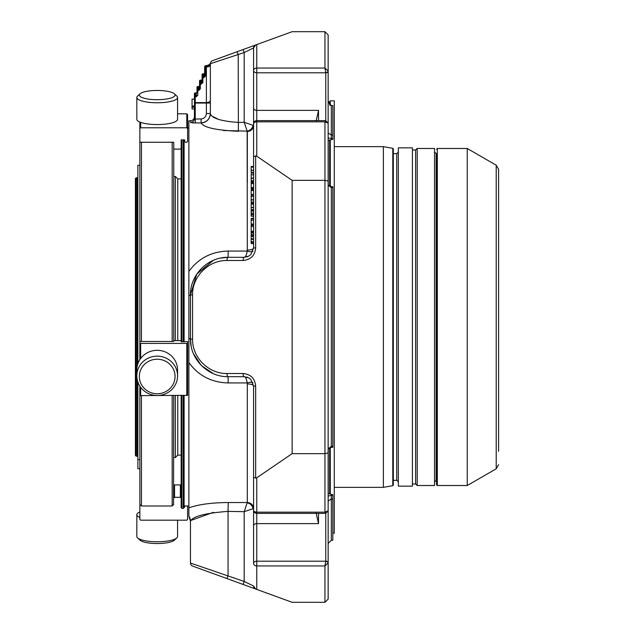 <?xml version="1.0" encoding="UTF-8"?>
<svg xmlns="http://www.w3.org/2000/svg" width="634" height="634" viewBox="0 0 634 634"><rect width="100%" height="100%" fill="white"/><g stroke="black" fill="none" stroke-linecap="round" stroke-linejoin="round"><path stroke-width="0.95" d="M135.399 182.703L135.399 451.297M498.601 317L498.601 169.349L496.216 165.212L496.216 468.788L467.25 485.517L437.325 485.517L436.533 484.717L436.533 480.342L434.544 481.935M136.191 456.226L136.191 177.774L135.399 178.566L135.399 455.434L136.191 456.226L137.221 456.226L137.221 379.647M137.221 366.143L137.221 177.774L136.191 177.774M137.863 455.592L137.221 456.226M139.852 468.724L137.863 468.724L137.863 381.985M137.863 363.805L137.863 165.276L139.852 165.276M139.852 511.947A20.367 5.27 -0 0 0 139.567 512.074A20.367 5.27 -0 0 0 136.833 514.713L136.833 536.499A20.367 5.27 -0 0 0 137.578 537.909L139.995 540.16A17.855 4.62 -0 0 0 157.2 543.544A17.855 4.62 -0 0 0 174.405 540.16L176.823 537.909A20.367 5.27 -0 0 0 177.568 536.499L177.568 520.189M141.731 385.092A17.855 17.253 0 0 1 157.2 359.216A17.855 17.253 0 0 1 172.67 385.092A17.855 17.253 0 0 1 141.731 385.092M141.731 97.39A17.855 4.62 180 0 1 139.995 93.84A17.855 4.62 180 0 1 157.2 90.456A17.855 4.62 180 0 1 174.405 93.84A17.855 4.62 180 0 1 164.111 99.34A17.855 4.62 180 0 1 141.731 97.39M139.852 459.571L137.863 459.571M137.578 537.909A20.367 5.27 -0 0 0 157.2 541.769A20.367 5.27 -0 0 0 176.823 537.909M136.833 514.713A20.367 5.27 -0 0 0 139.852 517.471M139.567 385.654A20.367 19.67 0 0 1 136.833 375.811A20.367 19.67 0 0 1 157.2 356.142A20.367 19.67 0 0 1 177.568 375.811A20.367 19.67 0 0 1 162.47 394.816A20.367 19.67 0 0 1 139.567 385.654M136.833 375.811L136.833 369.979A20.367 19.67 0 0 1 151.93 350.974A20.367 19.67 0 0 1 174.833 360.144A20.367 19.67 0 0 1 177.568 369.979L177.568 375.811M174.405 93.84L176.823 96.091A20.367 5.27 180 0 1 177.568 97.501A20.367 5.27 180 0 1 162.47 102.589A20.367 5.27 180 0 1 139.567 100.132A20.367 5.27 180 0 1 136.833 97.501A20.367 5.27 180 0 1 137.578 96.091L139.995 93.84M177.568 97.501L177.568 119.287A20.367 5.27 180 0 1 162.47 124.383A20.367 5.27 180 0 1 139.567 121.926A20.367 5.27 180 0 1 136.833 119.287L136.833 97.501M141.445 395.624L141.445 506.003L139.852 504.418L139.852 386.114L139.852 395.323L140.645 395.624L187.601 395.323L187.601 343.422L139.852 343.422L139.852 359.676L139.852 128.504L140.645 127.775L186.808 127.775L187.601 128.504L187.601 114.603L186.808 113.811L177.568 113.811M141.445 341.472L141.445 142.262M172.163 142.262L172.163 341.472M172.163 395.624L172.163 506.003L141.445 506.003M173.756 395.624L173.526 504.64M139.852 141.525L140.645 142.262L173.756 142.262L173.756 341.472L140.645 341.472L139.852 341.583L139.852 343.422M173.756 176.458L175.349 176.458L175.349 340.513M175.349 395.624L175.349 457.542L173.756 457.542M187.601 506.003L187.601 519.397L186.808 520.189L140.645 520.189L139.852 519.397L139.852 505.433M139.852 122.053L139.852 128.504M173.756 142.262L173.756 143.942M181.158 341.655L181.158 139.868L181.158 148.364L180.357 149.101L174.548 149.101L173.756 148.364M181.158 139.868L184.653 139.868L184.653 141.525L185.453 142.262L186.808 142.262L187.601 141.525L187.601 128.504M173.756 340.616L181.158 340.616L181.158 178.883L177.774 178.883L177.774 340.513M181.158 341.813L187.601 341.583L187.601 343.422M187.601 389.926L187.601 341.583M173.756 498.094L174.548 497.302L180.357 497.302L181.158 498.094M174.548 497.302L174.548 484.899L173.756 485.636M174.548 484.899L180.357 484.899L180.357 497.302M181.158 485.636L180.357 484.899M184.098 507.208L184.653 507.208L184.653 506.003M177.774 395.624L177.774 455.117L175.349 457.542M177.774 455.117L181.158 455.117L181.158 395.624L181.158 507.596L181.95 508.397L183.305 508.397L183.305 395.624M196.992 87.326A0.792 0.444 0 0 1 197.784 86.882L197.784 86.533A0.792 0.792 0 0 0 196.992 87.326L196.992 90.908A0.792 0.792 0 0 1 197.784 90.115A0.792 0.792 0 0 0 196.992 90.908L196.992 92.802A0.792 0.444 180 0 1 196.191 93.246L195.24 92.897A0.792 0.792 0 0 0 194.448 93.697A0.792 0.444 0 0 1 195.24 93.246L195.24 96.479L196.191 96.479L195.24 96.479A0.792 0.792 0 0 0 194.448 97.271A0.792 0.444 0 0 1 195.24 96.828L195.24 102.613A0.792 0.444 180 0 0 194.448 103.057L194.448 97.271A0.792 0.792 0 0 1 195.24 96.479M199.536 80.962A0.792 0.444 0 0 1 200.336 80.518L200.336 80.161A0.792 0.792 0 0 0 199.536 80.962L199.536 89.315A0.792 0.444 0 0 1 198.743 89.759L197.784 89.759L197.784 86.882L198.743 86.882A0.792 0.444 180 0 0 199.536 86.438M202.088 74.598A0.792 0.444 0 0 1 202.88 74.146L202.88 73.798A0.792 0.792 0 0 0 202.088 74.598L202.088 78.172A0.792 0.792 0 0 1 202.88 77.38A0.792 0.792 0 0 0 202.088 78.172L202.088 82.951A0.792 0.444 0 0 1 201.287 83.395L200.336 83.395L200.336 80.518L201.287 80.518A0.792 0.444 180 0 0 202.088 80.074L201.969 83.363L200.336 83.743A0.792 0.792 0 0 0 199.536 84.544A0.792 0.444 0 0 1 200.336 84.1L200.336 83.395A0.792 0.444 180 0 0 199.536 83.839M210.48 62.821L210.488 62.814C210.329 64.05 209.061 64.977 206.684 65.603L206.383 66.522L206.684 65.603L205.424 65.603L205.424 67.006A0.792 0.444 180 0 0 204.631 67.45L204.631 73.005A0.792 0.792 0 0 1 203.839 73.798L202.88 73.798M201.969 79.789L202.088 79.369A0.792 0.792 0 0 1 201.287 80.161L200.336 80.161M199.417 86.153L199.536 85.733A0.792 0.792 0 0 1 198.743 86.533L197.784 86.533M204.631 67.45L204.631 76.587A0.792 0.444 0 0 1 203.839 77.031L202.88 77.031L202.88 74.146L203.839 74.146A0.792 0.444 180 0 0 204.631 73.703M196.873 92.516L196.992 92.104A0.792 0.792 0 0 1 196.191 92.897L195.24 92.897M199.306 86.295L198.743 86.533L198.743 90.464L200.336 88.871A0.792 0.444 180 0 0 199.536 89.315L199.306 89.877L197.784 90.115A0.792 0.792 0 0 0 196.992 90.908A0.792 0.444 0 0 1 197.784 90.464L197.784 89.759A0.792 0.444 180 0 0 196.992 90.21M204.402 73.568L203.839 73.798L203.839 77.728L205.424 76.135A0.792 0.444 180 0 0 204.631 76.587L204.402 77.15L202.88 77.38A0.792 0.792 0 0 0 202.088 78.172A0.792 0.444 0 0 1 202.88 77.728L202.88 77.031A0.792 0.444 180 0 0 202.088 77.475M194.448 102.589L194.448 103.057L195.24 102.613L206.383 102.613L206.383 66.522A3.978 2.829 180 0 0 210.361 63.693A3.186 3.186 0 0 1 212.453 60.705L292.139 31.7L324.957 31.7L328.143 34.886L328.143 132.958L331.328 135.002L332.834 135.002L332.834 105.569L331.328 105.696L328.143 102.074L331.328 105.569M325.757 72.522A2.385 1.474 180 0 0 328.143 71.048L324.957 68.044L325.757 72.522L325.757 120.618M325.757 121.292L324.957 121.831L324.957 180.349L328.143 181.078L328.143 510.83L324.957 512.169L325.757 512.708M328.143 123.17L324.957 121.831L256.754 121.831L256.754 120.611L325.583 120.611L328.143 123.17L328.143 181.078M331.328 447.319L328.143 448.927L331.328 446.32L331.328 187.68L328.143 185.073L331.328 186.681L332.834 186.681L332.834 447.319L331.328 447.319L331.328 446.32L332.834 446.32M325.757 513.381L325.757 561.201A2.385 1.688 180 0 1 328.143 562.889L328.143 501.042L331.328 498.998L331.328 540.263L332.834 540.263L332.834 494.742L328.143 493.521M331.328 540.263L328.143 543.441L328.143 534.914M328.143 510.83L325.583 513.389L256.754 513.389L256.754 512.169A3.186 1.965 180 0 1 253.576 510.204A3.186 3.186 0 0 0 256.754 513.389L256.754 561.201L325.757 561.201L324.957 565.956L324.957 602.3L328.143 599.114L328.143 562.952L324.957 565.956L256.754 565.956L256.754 561.201A3.186 2.251 180 0 0 253.576 563.452A3.186 2.504 0 0 0 256.754 565.956L256.754 589.422L292.139 602.3L324.957 602.3M196.191 96.828L197.784 95.235A0.792 0.444 180 0 0 196.992 95.686A0.792 0.444 0 0 1 196.191 96.13L196.191 92.897L196.754 92.667M196.873 96.099L196.992 95.686L196.191 96.479L195.24 96.13A0.792 0.444 180 0 0 194.448 96.574L194.448 93.697L194.448 99.15L192.054 99.15L192.054 108.953L194.448 108.953L194.448 118.471L194.448 116.775L194.448 118.471L195.24 119.073L195.312 123.004L190.533 122.417A3.978 3.947 180 0 0 194.448 118.471L194.448 103.057M201.85 79.932L201.287 80.161L201.287 84.1L202.88 82.507A0.792 0.444 180 0 0 202.088 82.951L201.969 83.363M328.143 140.479L332.834 139.258L332.834 135.002M328.143 71.111A2.385 1.688 180 0 1 325.757 72.799L256.754 72.799L256.754 68.044A3.186 2.504 180 0 0 253.576 70.548A3.186 2.251 0 0 0 256.754 72.799L256.754 120.611A3.186 3.186 0 0 0 253.576 123.796L253.576 156.733L255.668 155.909L256.754 156.202L292.139 180.349L292.139 453.651L324.957 453.651L328.143 452.922M316.128 120.991L318.514 110.387L256.754 110.387A3.186 2.251 180 0 1 253.576 108.137L253.576 161.385M253.576 123.796A3.186 1.965 0 0 1 256.754 121.831L256.754 156.202M251.183 190.057L251.183 195.209L253.576 195.209L253.576 190.057M251.183 188.821L253.576 188.821L251.183 188.813L251.183 189.835L253.576 189.835L253.576 183.115M251.183 191.286L251.183 192.34M251.183 183.115L251.183 188.266L253.576 188.266L251.183 188.266M251.183 181.871L251.183 182.885L253.576 182.885L253.576 180.516L253.576 181.871L251.183 181.871L253.576 181.871L253.576 180.959L251.183 180.959L253.576 180.856L251.183 180.516L251.183 179.319M251.183 184.335L251.183 185.39M251.183 241.221L251.183 241.665L253.576 241.689L251.183 241.665M253.576 241.823L251.183 242.117M251.183 235.222L251.183 243.416M253.576 232.733L251.183 232.733L251.183 235.468L253.576 235.468L253.576 232.06L251.183 232.06L251.183 231.259L253.576 231.259L253.576 232.06M253.576 214.538L251.183 214.538L251.183 216.226L253.576 216.226L253.576 210.25L251.183 210.25M253.576 211.019L251.183 211.019L251.183 214.324L253.576 214.324M251.183 219.11L251.183 224.698L253.576 224.698L253.576 219.11M253.576 218.833L253.576 218.381L251.183 218.381L251.183 218.849L253.576 218.833L251.183 218.865M251.183 222.177L251.183 223.033M251.183 225.228L253.576 225.228L251.183 225.228L251.183 231.259M251.183 167.059L251.183 172.979M251.183 174.287L251.183 180.959M253.576 178.368L251.183 178.368M251.183 195.914L251.183 202.587L253.576 202.492L251.183 202.587M251.183 200.946L251.183 202.143L253.576 202.143L253.576 203.53L251.183 203.53M253.576 199.995L251.183 199.995M251.183 204.148L251.183 210.068M292.139 180.349L324.957 180.349L324.957 512.169L256.754 512.169L256.754 477.798L292.139 453.651M316.128 513.009L318.514 523.613L318.514 513.389M253.576 563.452L253.576 525.863L253.576 563.452M251.183 173.161L253.576 173.161L253.576 175.523M212.453 60.705A3.186 3.186 0 0 0 210.361 63.693L210.361 100.386A3.978 2.227 180 0 1 206.383 102.613L206.383 113.494L210.361 113.494L210.361 103.057L210.361 113.494C209.838 119.121 206.763 122.259 201.137 122.901A9.391 9.28 180 0 0 210.361 113.66C211.796 118.289 221.084 121.205 238.218 122.433L244.185 122.322L244.185 52.543L243.091 49.547M194.448 96.574L194.448 97.271M192.054 107.122L194.448 107.122L192.054 107.122M210.361 113.494L210.361 63.693L244.185 52.543L253.576 47.962A3.186 3.186 0 0 1 255.668 44.974L253.576 47.962L253.576 125.477A6.364 5.991 0 0 1 247.315 131.46L244.185 122.322L253.576 125.477M237.124 51.719L238.218 54.714L238.376 131.278C215.988 130.255 203.577 127.474 201.137 122.933L191.936 122.853M253.576 156.733L253.576 247.926L253.576 243.575L251.183 243.575M253.576 192.34L253.576 194.115M253.576 185.39L253.576 187.165M251.183 239.335L253.576 239.335L253.576 243.416M253.576 239.335L253.576 238.741L251.183 238.741M253.576 235.222L253.576 238.741M251.183 234.239L253.576 234.239M251.183 214.831L253.576 214.831M251.183 213.095L253.576 213.095M253.576 224.698L253.576 231.259M251.183 167.154L253.576 167.059M251.183 172.551L253.576 172.551L253.576 172.979M253.576 167.154L253.576 172.551M251.183 174.826L253.576 174.826L253.576 180.959M251.183 196.461L253.576 196.461L253.576 195.914L253.576 202.587M251.183 204.235L253.576 204.148M251.183 209.64L253.576 209.64L253.576 210.068M253.576 204.235L253.576 209.64M250.826 254.567L253.576 247.926L255.668 247.926C254.908 255.542 250.715 259.734 243.091 260.495A3.186 1.086 -90 0 1 244.185 257.317L248.877 256.057L250.826 254.567L253.576 247.926A6.364 2.164 0 0 1 247.315 250.081L247.141 251.064C246.578 255.058 245.588 257.142 244.185 257.317L248.877 256.049M190.533 122.417L190.533 120.753L188.877 120.785L188.877 271.415C198.474 258.268 211.59 251.484 228.224 251.064L228.066 257.317C207.968 256.889 190.042 274.815 190.462 294.913L190.462 339.087C190.042 359.185 207.968 377.111 228.066 376.683A3.186 1.086 90 0 1 226.972 373.505C208.578 373.886 192.173 357.481 192.562 339.087L192.562 294.913C192.173 276.519 208.578 260.114 226.972 260.495A3.186 1.086 -90 0 1 228.066 257.317L244.185 257.317M318.514 523.613L256.754 523.613A3.186 2.251 180 0 0 253.576 525.863L253.576 477.267L255.668 478.091L256.754 477.798M252.982 382.833A6.364 1.981 -19.5 0 0 247.141 382.936L228.224 382.936L228.066 376.683L244.185 376.683L248.877 377.951L244.185 376.683A3.186 1.086 90 0 1 243.091 373.505C250.715 374.266 254.908 378.458 255.668 386.074L253.576 386.074L250.826 379.433L248.877 377.943M253.576 461.592L253.576 386.074A6.364 2.164 0 0 0 247.315 383.919L247.141 382.936C246.578 378.942 245.588 376.858 244.185 376.683M255.668 589.026L253.576 586.038A3.186 3.186 0 0 0 255.668 589.026L243.091 584.453L244.185 581.457L253.576 586.038A3.186 3.186 0 0 0 255.668 589.026L256.754 589.422M250.826 379.433L253.576 386.074L253.576 508.523L244.185 511.678L228.066 511.384L228.066 575.593L226.972 578.58L243.091 584.453M253.029 508.88A6.364 5.698 45.5 0 0 247.141 502.881L244.185 511.678L244.185 581.457L190.462 563.063A3.186 3.186 0 0 0 192.562 566.059L226.972 578.58M218.373 119.319L212.453 116.339M253.029 125.12A6.364 5.698 -45.5 0 1 247.141 131.119L247.315 250.081M253.576 218.381L253.576 216.226M253.576 196.461L253.576 195.209L251.183 195.209M253.576 172.393L253.576 171.941M252.982 251.167A6.364 1.981 19.5 0 1 247.141 251.064L228.224 251.064M223.525 130.533L247.141 131.119M228.066 257.317L220.624 258.054M213.492 260.249L196.77 274.078L190.462 294.913A9.391 1.006 180 0 1 188.877 295.476L188.877 271.415M188.877 295.476L188.877 338.524A9.391 1.006 180 0 1 190.462 339.087L191.191 346.441M193.322 353.471L201.358 365.556L213.468 373.735M253.576 508.523A6.364 5.991 0 0 0 247.315 502.54L228.224 502.532C211.59 502.667 198.474 504.442 188.877 507.85L188.877 516.084A9.391 9.336 0 0 1 190.462 521.283L190.462 563.063L190.462 521.283C192.546 516.425 205.075 513.12 228.066 511.384L228.224 502.532M188.877 516.084L190.462 521.283M190.858 520.435L213.444 512.32M183.305 341.813L183.305 139.868M183.305 508.397L184.098 507.596L184.098 395.624M184.098 341.813L184.098 139.868M228.224 382.936C211.597 382.516 198.474 375.732 188.877 362.585L188.877 507.85M188.877 338.524L188.877 362.585L188.877 338.524M184.098 506.003L188.877 506.003M181.158 507.596L181.158 505.995M328.222 448.634L328.222 493.545M328.143 101.876L328.222 102.859M328.222 140.455L328.222 185.366M330.29 186.578L330.29 139.916M330.29 105.371L330.29 100.814L334.269 100.814L334.269 533.186L332.834 533.186M330.29 494.084L330.29 447.422M334.269 146.652L383.372 146.652L383.372 487.348L334.269 487.348M393.318 153.658L393.318 485.058L393.318 148.942L393.318 153.658L396.741 153.658L398.334 152.065M393.318 480.342L396.741 480.342L398.334 481.935M398.334 147.849L398.334 486.151L412.417 486.151L412.417 147.849L398.334 147.849M417.196 485.517L417.196 148.483L434.544 148.483L434.544 485.517L417.196 485.517L415.603 484.004L412.417 484.004M436.533 480.342L436.533 153.658L434.544 152.065M436.533 153.658L436.533 484.717M437.325 485.517L437.325 148.483L467.25 148.483L467.25 485.517M498.601 451.297L498.601 169.349M186.808 395.624L186.808 343.525M140.645 343.525L140.645 358.519M140.645 387.271L140.645 395.624M186.808 127.775L186.808 113.811M140.645 122.362L140.645 127.775M200.336 83.743A0.792 0.792 0 0 0 199.536 84.544M332.834 105.696L331.328 105.696L331.328 138.64L328.143 137.919M331.328 186.681L331.328 187.68L332.834 187.68M328.143 496.081L331.328 495.36L331.328 498.998L332.834 498.998M328.143 562.952A2.385 1.474 180 0 0 325.757 561.478M198.743 90.464L197.784 90.464L197.784 95.235M201.287 84.1L200.336 84.1L200.336 88.871M203.839 77.728L202.88 77.728L202.88 82.507M210.361 64.779A3.978 2.227 180 0 1 206.383 67.006L205.424 67.006L205.424 76.135M324.957 31.7L324.957 68.044L256.754 68.044L256.754 44.578M331.328 138.64L332.834 138.64M331.328 495.36L332.834 495.36M318.514 120.611L318.514 110.387M192.054 106.092L194.448 106.092M210.361 103.057L195.24 103.057L195.24 119.073L201.065 118.97C204.314 118.59 206.082 116.759 206.383 113.494M255.668 155.909L255.668 247.926M251.183 194.48L253.576 194.48M251.183 190.509L253.576 190.509M251.183 183.559L253.576 183.559M251.183 187.529L253.576 187.529M251.183 243.123L253.576 243.123M251.183 236.442L253.576 236.442M251.183 220.188L253.576 220.188M251.183 224.024L253.576 224.024M251.183 226.473L253.576 226.473M251.183 166.718L253.576 166.718M251.183 203.807L253.576 203.807M226.972 260.495L243.091 260.495M255.668 478.091L255.668 386.074M226.972 373.505L243.091 373.505M201.065 118.97L201.137 122.901M192.562 294.913L190.462 294.913M192.562 339.087L190.462 339.087M247.315 182.703L247.315 131.46M247.315 383.919L247.315 502.54M181.95 139.868L181.95 341.813M181.95 395.624L181.95 508.397M329.656 493.918L329.656 447.596M329.656 186.404L329.656 140.082M329.656 105.046L329.656 101.654L330.29 102.288M383.372 146.652L392.795 148.316L392.795 485.684L383.372 487.348M396.741 480.342L396.741 153.658M415.603 484.004L415.603 149.996L412.417 149.996M436.137 153.658L436.137 480.342M137.863 178.408L137.221 177.774M173.756 504.418L172.163 506.003M177.774 178.883L175.349 176.458M204.631 73.005L204.513 73.417M196.754 96.249L196.191 96.479M199.306 89.877L198.743 90.115M199.536 89.315L199.417 89.735M201.85 83.514L201.287 83.743M204.402 77.15L203.839 77.38M204.631 76.587L204.513 76.999M205.424 65.603L204.631 66.396M192.054 106.021L194.448 106.021M253.576 241.728L251.183 241.728M253.576 218.825L251.183 218.825L253.576 218.801M253.576 231.576L251.183 231.576L253.576 231.576M253.576 231.537L251.183 231.537M253.576 231.6L251.183 231.6M253.576 166.449L251.183 166.449M253.576 170.38L251.183 170.38L253.576 170.372M253.576 170.491L251.183 170.491M253.576 170.308L251.183 170.308M253.576 178.099L251.183 178.099M253.576 178.091L251.183 178.091M253.576 199.726L251.183 199.726L253.576 199.718M253.576 207.469L251.183 207.469L253.576 207.461M253.576 207.58L251.183 207.58M253.576 207.389L251.183 207.389M246.769 256.952L247.823 256.58M247.823 377.42L246.769 377.048M190.533 120.753C192.918 120.492 194.218 119.16 194.448 116.775M187.601 127.997L188.877 127.997M328.222 101.654L329.656 101.654M392.795 485.684L393.318 485.058M392.795 148.316L393.318 148.942M417.196 148.483L415.603 149.996M437.325 148.483L436.533 149.283M496.216 165.212L467.25 148.483M496.216 468.788L498.601 464.651"/></g></svg>
